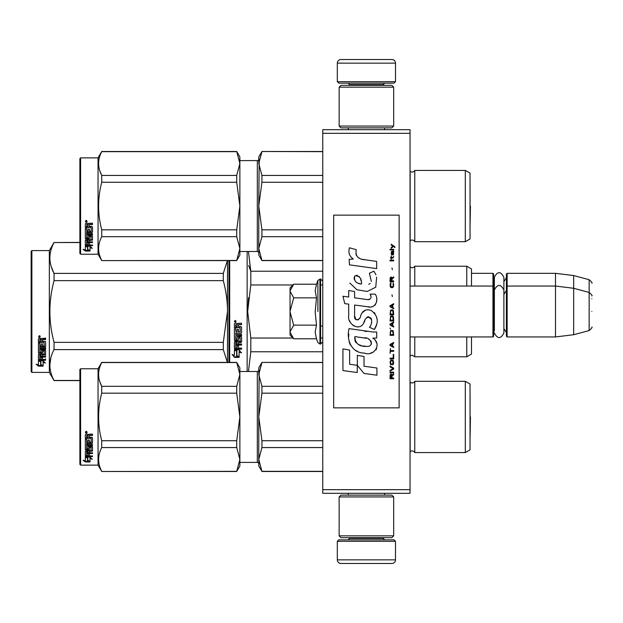 <?xml version="1.0" encoding="UTF-8"?>
<svg xmlns="http://www.w3.org/2000/svg" width="623" height="623" viewBox="0 0 623 623"><rect width="100%" height="100%" fill="white"/><g stroke="black" fill="none" stroke-linecap="round" stroke-linejoin="round"><path stroke-width="0.93" d="M410.043 129.693L410.043 133.33L322.769 133.33L322.769 129.693L410.043 129.693M410.043 489.67L322.769 489.67L322.769 493.307L410.043 493.307L410.043 133.33M322.769 489.67L322.769 133.33M471.494 273.318L492.949 273.318L492.949 336.95L410.043 336.95M492.949 273.318L493.673 274.05L493.673 336.225L492.949 336.95M506.398 286.775L507.13 286.05L507.13 273.318L506.398 274.05L506.398 336.225L507.13 336.95L507.13 286.05L555.49 286.05L555.49 336.95L507.13 336.95M507.13 273.318L555.49 273.318L555.49 286.05L573.666 288.278L573.666 334.722L555.49 336.95M591.85 295.941C592.598 295.855 591.694 294.679 589.156 292.428L589.156 279.704L573.666 275.553L573.666 288.278L589.156 292.428L589.156 330.572L573.666 334.722M591.85 311.5L591.85 311.5C591.85 331.568 591.85 331.568 591.85 311.5C591.85 291.432 591.85 291.432 591.85 311.5M591.85 298.775C591.85 278.707 591.85 278.707 591.85 298.775M290.045 287.865L293.698 284.213L290.045 290.886L290.045 287.865M293.184 338.273L290.045 335.135L290.045 332.114L293.698 338.787L316.5 338.787L315.168 332.168L316.5 325.144L315.168 311.905L316.5 297.856L315.168 290.832L316.5 284.213L293.698 284.213M317.886 311.5L317.886 280.389L317.886 311.5M290.045 332.114L290.045 290.886M290.045 291.175L293.698 297.856L290.045 311.212M316.5 297.856L293.698 297.856M290.045 311.788L293.698 325.144L290.045 331.825M316.5 325.144L293.698 325.144M293.698 338.787L293.16 338.25M395.496 81.691L337.316 81.691L338.772 83.147L394.04 83.147L395.496 81.691L395.496 63.149A3.637 3.637 -137.2 0 0 391.859 59.512L379.134 59.512M348.265 129.693L348.265 127.871M384.555 129.693L384.555 127.871M383.675 85.328L383.675 84.603L349.137 84.603L349.137 85.328M347.681 83.147A1.456 1.456 137.8 0 1 349.137 84.603M385.131 83.147A1.456 1.456 -137.8 0 0 383.675 84.603M337.316 81.691L337.316 63.149L395.496 63.149M353.677 59.512L340.952 59.512A3.637 3.637 137.2 0 0 337.316 63.149M340.952 59.512L391.859 59.512M337.316 541.309L395.496 541.309L394.04 539.853L338.772 539.853L337.316 541.309L337.316 559.851A3.637 3.637 42.8 0 0 340.952 563.488L353.677 563.488M384.555 493.307L384.555 495.129M348.265 493.307L348.265 495.129M349.137 537.672L349.137 538.397L383.675 538.397L383.675 537.672M385.131 539.853A1.456 1.456 -42.2 0 1 383.675 538.397M347.681 539.853A1.456 1.456 42.2 0 0 349.137 538.397M395.496 541.309L395.496 559.851L337.316 559.851M379.134 563.488L391.859 563.488A3.637 3.637 -42.8 0 0 395.496 559.851M391.859 563.488L340.952 563.488M339.138 87.15L340.952 85.328L391.859 85.328L393.681 87.15L339.138 87.15L339.138 126.056L393.681 126.056L391.859 127.871L340.952 127.871L339.138 126.056M393.681 126.056L393.681 87.15M393.681 535.85L391.859 537.672L340.952 537.672L339.138 535.85L393.681 535.85L393.681 496.944L339.138 496.944L340.952 495.129L391.859 495.129L393.681 496.944M339.138 496.944L339.138 535.85M493.673 332.589L494.366 330.237L494.366 290.03L494.366 292.763L493.673 290.411M493.673 277.687L494.366 280.039L494.366 277.305C497.543 271.153 500.713 271.153 503.89 277.305L503.89 332.97C500.713 339.114 497.536 339.114 494.366 332.97M494.366 277.305L494.366 290.03C497.543 283.886 500.713 283.886 503.89 290.03M465.311 381.315L465.311 452.586L470.038 449.853L470.038 384.041L465.311 381.315L414.77 381.315L414.77 452.586A2.913 2.913 0 0 0 410.168 451.73L410.043 451.854M239.871 371.495L257.322 371.495L257.322 462.398A1.456 1.456 -43.7 0 1 258.779 463.855A1.456 1.456 -43.7 0 0 257.322 462.398L239.871 462.398M414.77 381.315A2.913 2.913 0 0 1 410.168 382.172L410.168 451.73M236.717 471.494L101.728 471.494L98.052 465.132L80.601 465.132L79.876 464.4L80.601 465.132L80.601 368.769L98.052 368.769L98.052 465.132L101.728 471.494L236.717 471.346L239.871 459.486L239.871 466.035L236.717 471.346M465.311 170.414L465.311 241.685L470.038 238.959L470.038 173.147L465.311 170.414L414.77 170.414L414.77 241.685A2.913 2.913 0 0 0 410.168 240.828L410.043 240.961M414.77 170.414A2.913 2.913 0 0 1 410.168 171.27L410.168 240.828M239.871 248.585L239.871 206.003L236.717 182.274L236.717 175.429L239.871 163.561L239.871 156.965L236.717 151.506L101.728 151.506L98.052 157.868L98.052 254.231L101.728 260.593L236.717 260.453L239.871 248.585L239.871 255.142L236.717 260.453M98.052 254.231L80.601 254.231L79.876 253.506L79.876 158.6L80.601 157.868L98.052 157.868M228.96 260.593L228.96 311.5L228.96 260.593M228.96 321.951L228.96 311.5M228.96 317.278L228.96 362.407L228.96 317.278M229.685 362.407L229.685 260.593M247.136 371.495L247.136 251.505M236.888 350.959L234.412 349.846L239.03 349.846L241.35 352.937L239.107 351.956L239.107 357.143L236.888 356.239L236.888 350.484L235.439 349.846M239.107 356.597L236.888 355.702M239.107 351.473L239.107 351.956L239.107 351.473L241.35 352.447M234.45 357.345L239.107 357.345L236.631 356.34L236.631 351.068L234.412 350.071L234.412 355.429L232.122 354.464L234.45 357.345L232.745 354.728M237.745 356.8L234.45 356.8M238.453 325.229L238.453 326.592L241.015 326.592L241.576 327.153L241.576 332.62L241.015 333.157L235.759 333.157L235.759 334.419L241.576 334.419L241.576 335.672L235.759 335.672L235.759 339.208L237.106 339.208L237.106 336.973L237.667 336.459L241.015 336.459L241.576 336.973L241.576 341.957L241.015 342.44L238.453 342.44L238.453 343.958L241.576 343.958L241.576 345.095L235.759 345.095L235.759 347.93L237.106 348.109L237.106 345.547L238.453 345.547L238.453 348.109L241.576 348.109L241.576 349.184L234.98 349.184L234.412 348.732L234.412 341.957L234.98 341.466L240.229 341.272L240.011 337.721L238.453 337.915L238.453 340.127L237.885 340.617L234.98 340.617L234.412 340.127L234.412 328.765L235.759 328.765L235.977 331.802L237.106 331.802L237.106 329.403L238.453 329.403L238.453 331.802L240.229 331.592L240.011 327.682L234.412 327.682L234.412 323.851L234.98 323.267L236.997 323.267L237.83 324.131L238.671 323.267L241.576 323.267L241.576 324.653L239.014 324.653L238.453 325.229L239.014 324.497L241.576 324.497M241.015 333.157L235.759 333.157M241.576 335.384L235.759 335.672M241.576 341.591L238.453 342.44M241.576 344.69L235.759 344.69L235.759 345.095M234.98 349.184L234.412 348.288M240.229 337.915L240.011 337.401L238.671 337.401L238.453 337.915M238.453 339.784L237.885 340.275L234.98 340.275L234.412 339.784M240.229 327.706L234.412 327.488M235.759 342.627L235.759 343.779L237.106 343.958L237.106 342.44L235.759 342.253L235.759 343.39M237.106 342.44L235.759 342.253M235.759 324.879L235.759 326.592L237.106 326.592L237.106 324.653L235.759 324.879M237.106 324.653L235.759 324.715M241.576 348.732L234.98 348.732M241.576 332.371L241.015 332.9M235.323 322.317L234.412 321.367L235.323 320.401L235.323 322.317L234.412 321.304M248.538 297.724L247.666 311.5L250.781 285.108M322.769 338.032L320.588 338.032M292.942 338.032L250.812 338.032L250.812 351.769L322.769 351.769M248.437 371.495L250.812 351.769M250.812 338.032L247.666 311.5M292.942 284.968L250.812 284.968L250.812 271.231L248.437 251.505M248.717 265.53L250.812 271.231L322.769 271.231M322.769 284.968L320.588 284.968M414.77 336.95L414.77 356.769L412.153 355.133L410.043 356.037M466.767 336.95L466.767 356.769L414.77 356.769M471.494 336.95L471.494 354.043L466.767 356.769M471.494 286.05L471.494 268.957L466.767 266.231L466.767 286.05M414.77 286.05L414.77 266.231L466.767 266.231M235.953 320.923L235.393 321.297L235.953 321.756L234.676 321.756L234.676 321.024L235.432 320.923M79.876 380.591L54.053 380.591L49.334 372.406L31.874 372.406L31.15 371.682L31.15 251.318L31.874 250.594L31.874 372.406M51.273 266.761L53.983 273.248M50.884 357.555L49.856 365.031M227.379 260.593L223.307 273.396L223.307 280.646L54.053 280.646C48.508 301.213 48.508 321.787 54.053 342.354L54.053 349.604C48.508 359.892 48.508 370.171 54.053 380.458L54.053 380.591M227.504 260.593L227.504 311.5C227.496 301.61 226.094 291.323 223.307 280.646M227.372 362.407L223.307 349.604L223.307 342.354L227.504 311.5L227.504 362.407M223.307 342.354L54.053 342.354M223.307 273.396L54.053 273.396L54.053 280.646M79.876 242.542L54.053 242.542C48.508 252.829 48.508 263.108 54.053 273.396M79.876 242.409L54.053 242.542M54.053 242.409L49.334 250.594L49.334 372.406M223.307 349.604L54.053 349.604M79.876 380.458L54.053 380.458M49.334 250.594L31.874 250.594M40.176 360.787L40.892 361.021L40.892 365.413L43.112 366.02L43.112 365.506L40.643 364.837L40.643 361.706L40.643 365.483L43.112 366.16L38.462 366.16L38.462 365.506L40.736 365.506M40.892 364.767L43.112 365.374M40.892 361.62L38.424 360.787L43.042 360.787L45.362 363.077L43.112 362.36L43.112 361.753L44.412 362.165M43.112 362.36L43.112 366.02M38.424 338.865L38.424 342.331L44.023 342.331L38.424 341.957L38.424 338.865L38.984 338.328L41.001 338.328L41.842 339.122L42.675 338.328L45.588 338.328L45.588 339.597L43.026 339.597L42.457 340.119L43.026 339.262L45.588 339.262L45.588 338.009M42.457 340.119L42.457 341.349L45.02 341.349L45.588 341.856L45.588 346.263L45.02 347.151L45.588 346.684L45.588 341.856M45.02 347.151L39.771 347.151L39.771 348.249L45.588 348.249L45.588 349.316L39.771 349.316L39.771 348.864L45.588 348.864L45.588 347.805M39.771 349.316L39.771 352.299L41.11 352.299L41.11 350.422L41.11 351.808M41.11 350.422L41.679 349.986L45.588 350.422L45.588 354.051L42.457 354.448L42.457 354.962L42.457 354.448M45.588 350.422L45.588 354.565L42.457 354.962L42.457 356.192L45.588 356.192L45.588 357.096L39.771 357.096L39.771 356.551L39.771 359.323L41.11 359.455L41.11 357.462L41.11 358.887M45.588 355.663L45.588 356.551L39.771 356.551M41.11 357.096L42.457 357.096M41.11 357.462L42.457 357.462L42.457 358.887M42.457 357.462L42.457 359.455L45.588 359.455L45.588 360.281L38.984 360.281L38.984 359.697L45.588 359.697L45.588 358.887M38.984 360.281L38.424 359.938L38.424 354.565L38.424 359.362L38.984 359.697M44.241 350.741L44.241 351.216L44.023 350.578L42.675 350.578L42.457 351.216L42.457 350.741M38.984 353.475L38.424 352.563L38.424 343.289L38.424 353.062L41.897 353.475L42.457 353.062L42.457 351.216L44.241 351.216L44.023 354.168L38.424 354.565M38.424 343.289L39.771 343.289L39.771 345.383M39.771 343.289L39.771 345.788L41.11 345.975L41.11 343.865L41.11 345.563M41.11 343.865L42.457 343.865L42.457 345.563M42.457 343.865L42.457 345.975L44.241 345.788L44.023 342.331M39.771 355.118L39.771 356.045L41.11 356.192L41.11 354.448L41.11 354.962L39.771 355.118L39.771 354.596L39.771 355.515M41.11 339.597L39.771 339.457L39.771 341.349L41.11 341.349L41.11 339.262L39.771 339.457M39.771 354.596L41.11 354.448M38.984 352.976L42.457 352.563M45.02 346.723L39.771 346.723L39.771 347.805M39.335 337.464L39.335 335.696L40.238 336.584L39.335 337.464L39.927 336.942M40.23 336.428L39.405 336.77L39.965 335.875M38.462 366.16L36.134 364.175L38.424 364.852L38.424 360.958L40.643 361.706M38.424 360.958L38.424 364.214M37.232 364.502L38.462 365.506M39.965 336.942L38.688 336.942L38.79 336.171L39.965 335.945M465.311 452.586L414.77 452.586A2.913 2.913 0 0 0 412.153 450.951M261.925 362.547L258.779 374.439L258.779 367.858L261.925 362.407L322.769 362.547M258.779 374.439L261.925 386.322L261.925 393.175L258.779 416.951L259.184 370.264M259.184 408.61L258.779 416.951L261.925 440.726L261.925 447.571L322.769 447.571M261.925 440.726L322.769 440.726M261.925 471.346L258.779 466.035L258.779 459.463L261.925 471.346L322.769 471.346M261.925 447.571L258.779 459.463L259.184 455.288M261.925 386.322L322.769 386.322M257.322 371.495A1.456 1.456 -136.3 0 0 258.779 370.046M258.779 416.951L258.779 459.463M261.925 393.175L322.769 393.175M412.153 382.95A2.913 2.913 0 0 1 410.168 382.172L410.043 382.039M98.052 368.769L101.728 362.407L236.717 362.407L239.871 367.858L239.871 374.415L236.717 362.407M99.742 381.541L101.728 386.322L236.717 386.322L239.871 374.415M239.871 459.486L239.871 416.904L236.717 393.175L236.717 386.322M239.871 416.904L239.871 374.462M239.871 459.439L236.717 447.571L236.717 440.726L239.871 416.997M101.728 471.346C97.57 463.426 97.57 455.499 101.728 447.571L101.728 440.726L236.717 440.726M101.728 440.726C97.57 424.878 97.57 409.023 101.728 393.175L236.717 393.175M101.728 393.175L101.728 386.322C97.57 378.402 97.57 370.475 101.728 362.547L236.717 362.547M101.728 447.571L236.717 447.571M87.804 457.266L87.804 457.882L85.328 457.095L89.946 457.095L92.266 459.229L90.023 458.567L90.023 461.838L87.804 461.308L87.804 457.266L87.251 457.095M90.023 461.16L87.804 460.638M89.946 456.612L85.444 456.488M90.023 457.944L90.023 458.567L90.023 457.944L91.215 458.294M87.547 457.804L86.737 457.095M87.547 460.701L87.547 457.96L85.328 457.259L85.328 460.163M85.328 457.259L85.328 460.825L83.038 460.226L85.367 461.955L90.023 461.955L87.547 461.37L87.547 457.96M87.547 461.269L85.367 461.269L84.362 460.576M85.367 461.955L85.367 461.269M89.369 441.847L89.369 440.017L89.369 442.229L91.145 442.034L91.145 438.273L85.328 438.07L85.328 434.69L85.896 434.122L87.913 434.122L88.746 434.971L89.587 434.122L92.492 434.122L92.492 435.197L89.93 435.197L89.369 436.038L89.93 435.197M91.145 438.273L85.328 438.39L85.328 434.69M92.492 442.579L92.492 437.891L92.492 442.969L91.931 443.451L86.675 443.451L86.675 443.054L91.931 443.054L92.492 442.579M92.492 444.588L92.492 445.694L86.675 445.694L86.675 445.258L92.492 445.258L92.492 444.588L86.675 444.588L86.675 443.451M89.369 450.896L92.492 450.507L92.492 446.823L92.492 451.021L89.369 451.41L89.369 452.633L92.492 452.976L86.675 452.976L86.675 453.528L86.675 452.976M88.022 455.234L88.022 453.879L88.022 455.826L86.675 455.693L86.675 453.528L92.492 453.528L92.492 452.633M89.369 453.326L88.022 453.528M89.369 455.234L89.369 453.879L88.022 453.879M92.492 455.826L92.492 456.612L85.328 456.285L85.328 451.021L85.328 455.693L92.492 456.013L89.369 455.826L89.369 453.879M91.145 447.641L89.369 447.641L89.369 447.174L91.145 447.174L90.927 450.616L85.328 451.021M89.369 447.641L89.369 449.51L88.801 449.923L85.896 449.923L85.328 449.012L85.328 439.41L85.328 449.51L85.896 449.923M89.369 449.012L85.896 449.424M86.675 451.566L88.022 451.41L88.022 452.633L86.675 452.485L86.675 451.044L86.675 451.955M86.675 435.695L86.675 437.354L88.022 437.354L88.022 435.477L86.675 435.695M88.022 435.197L86.675 435.415M88.022 451.41L88.022 450.896L86.675 451.044M88.022 441.847L88.022 440.017L88.022 442.229L86.893 442.229L86.675 439.41L85.328 439.41M86.675 441.66L86.675 439.41M88.022 448.256L88.022 446.823L88.583 446.38L92.492 446.823M86.239 431.256L87.15 432.23L86.239 433.18L85.328 432.23L86.239 431.256M87.142 432.105L86.239 432.938L85.335 432.105M89.93 435.477L92.492 435.477L92.492 434.122M92.492 437.891L91.931 437.354L89.369 437.354L89.369 436.038M88.022 446.823L88.022 448.731L86.675 448.731L86.675 445.694M89.369 440.017L88.022 440.017M79.876 464.4L79.876 369.494L80.601 368.769M86.41 432.05L86.87 431.825L86.41 432.05M470.443 416.951L470.069 438.53L470.069 395.371M465.311 241.685L414.77 241.685A2.913 2.913 0 0 0 412.153 240.05M261.925 151.654L258.779 163.538L258.779 156.965L261.925 151.506L322.769 151.654M258.779 163.538L261.925 175.429L261.925 182.274L258.779 206.049L259.184 159.371M259.184 197.709L258.779 206.049L261.925 229.825L261.925 236.678L322.769 236.678M261.925 229.825L322.769 229.825M261.925 260.453L258.779 255.142L258.779 248.561L261.925 260.453L322.769 260.453M261.925 236.678L258.779 248.561L259.184 244.395M261.925 175.429L322.769 175.429M239.871 160.602L257.322 160.602L257.322 251.505L239.871 251.505M257.322 160.602A1.456 1.456 -136.3 0 0 258.779 159.145M257.322 251.505A1.456 1.456 -43.7 0 1 258.779 252.954M258.779 206.049L258.779 248.561M261.925 182.274L322.769 182.274M412.153 172.049A2.913 2.913 0 0 1 410.168 171.27L410.043 171.146M239.871 156.965L236.717 151.506L239.871 163.514M99.742 170.647L101.728 175.429L236.717 175.429M239.871 206.003L239.871 163.561M239.871 248.538L236.717 236.678L236.717 229.825L239.871 206.096M101.728 260.453C97.57 252.525 97.57 244.598 101.728 236.678L101.728 229.825L236.717 229.825M101.728 229.825C97.57 213.977 97.57 198.13 101.728 182.274L236.717 182.274M101.728 182.274L101.728 175.429C97.57 167.501 97.57 159.574 101.728 151.654L236.717 151.654M101.728 236.678L236.717 236.678M87.804 246.365L87.804 246.981L85.328 246.194L89.946 246.194L92.266 248.336L90.023 247.674L90.023 250.937L87.804 250.415L87.804 246.365L87.251 246.194M90.023 250.259L87.804 249.745M89.946 245.719L85.444 245.587M90.023 247.043L90.023 247.674L90.023 247.043L91.215 247.393M87.547 246.903L86.737 246.194M87.547 249.807L87.547 247.058L85.328 246.358L85.328 249.262M85.328 246.358L85.328 249.924L83.038 249.325L85.367 251.053L90.023 251.053L87.547 250.477L87.547 247.058M87.547 250.376L85.367 250.376L84.362 249.675M85.367 251.053L85.367 250.376M89.369 230.946L89.369 229.116L89.369 231.328L91.145 231.141L91.145 227.372L85.328 227.169L85.328 223.797L85.896 223.221L87.913 223.221L88.746 224.07L89.587 223.221L92.492 223.221L92.492 224.303L89.93 224.303L89.369 225.144L89.93 224.303M91.145 227.372L85.328 227.496L85.328 223.797M92.492 231.678L92.492 226.99L92.492 232.075L91.931 232.558L86.675 232.558L86.675 232.153L91.931 232.153L92.492 231.678M92.492 233.687L92.492 234.793L86.675 234.793L86.675 234.357L92.492 234.357L92.492 233.687L86.675 233.687L86.675 232.558M89.369 239.995L92.492 239.606L92.492 235.93L92.492 240.12L89.369 240.517L89.369 241.74L92.492 242.074L86.675 242.074L86.675 242.627L86.675 242.074M88.022 244.341L88.022 242.986L88.022 244.925L86.675 244.792L86.675 242.627L92.492 242.627L92.492 241.74M89.369 242.425L88.022 242.627M89.369 244.341L89.369 242.986L88.022 242.986M92.492 244.925L92.492 245.719L85.328 245.384L85.328 240.12L85.328 244.792L92.492 245.119L89.369 244.925L89.369 242.986M91.145 236.74L89.369 236.74L89.369 236.273L91.145 236.273L90.927 239.715L85.328 240.12M89.369 236.74L89.369 238.609L88.801 239.022L85.896 239.022L85.328 238.118L85.328 228.516L85.328 238.609L85.896 239.022M89.369 238.118L85.896 238.523M86.675 240.665L88.022 240.517L88.022 241.74L86.675 241.592L86.675 240.143L86.675 241.054M86.675 224.802L86.675 226.453L88.022 226.453L88.022 224.584L86.675 224.802M88.022 224.303L86.675 224.514M88.022 240.517L88.022 239.995L86.675 240.143M88.022 230.946L88.022 229.116L88.022 231.328L86.893 231.328L86.675 228.516L85.328 228.516M86.675 230.759L86.675 228.516M88.022 237.355L88.022 235.93L88.583 235.478L92.492 235.93M86.239 220.355L87.15 221.329L86.239 222.279L85.328 221.329L86.239 220.355M87.142 221.212L86.239 222.037L85.335 221.212M89.93 224.584L92.492 224.584L92.492 223.221M92.492 226.99L91.931 226.453L89.369 226.453L89.369 225.144M88.022 235.93L88.022 237.838L86.675 237.838L86.675 234.793M89.369 229.116L88.022 229.116M80.601 254.231L80.601 157.868L79.876 158.6M86.41 221.149L86.87 220.924L86.41 221.149M470.443 206.049L470.038 227.644L470.069 184.47M394.912 247.533L394.912 246.77L391.205 244.232L391.205 244.995L392.825 246.14L391.205 247.533L391.205 248.297L393.37 246.521L394.912 247.533M393.681 378.768L393.681 378.005L392.054 378.005L392.054 375.848L393.681 374.828L393.681 373.94L391.898 375.085L391.431 374.197L390.66 374.197L390.123 375.085L390.045 378.768L393.681 378.768M390.045 372.928L393.681 372.928L393.681 372.165L390.045 372.165L390.045 372.928M390.045 371.144L393.681 369.112L393.681 368.1L390.045 366.067L390.045 366.83L393.214 368.606L390.045 370.381L390.045 371.144M390.045 362.002L390.582 364.665L393.136 364.665L393.681 363.014L393.136 360.351L390.894 360.094L390.045 362.002M390.045 358.186L390.045 358.949L393.681 358.949L393.681 354.378L393.214 354.378L393.214 358.186L390.045 358.186M393.681 343.195L393.681 342.432L390.045 344.464L390.045 345.485L393.681 347.517L393.681 346.754L392.747 346.248L392.747 343.709L393.681 343.195M393.136 330.618L390.582 330.618L390.045 335.322L393.681 335.322L393.136 330.618M390.582 329.224L390.045 328.08L390.582 329.224M390.045 325.027L393.681 327.059L393.681 326.304L392.747 325.79L392.747 323.251L393.681 322.745L393.681 321.982L390.045 324.015L390.045 325.027M393.448 316.772L392.443 315.884L390.582 316.266L390.045 320.962L393.681 320.962L393.448 316.772M393.448 310.675L392.443 309.787L390.582 310.168L390.045 314.864L393.681 314.864L393.448 310.675M392.365 296.571L391.976 294.796L392.365 296.571M390.045 260.873L393.681 260.873L393.681 260.11L390.045 260.11L390.045 260.873M393.604 252.362L393.681 250.96L391.587 251.342L391.205 253.506L391.665 255.033L391.665 251.98L392.054 251.856L392.747 255.033L393.526 254.519L393.604 252.362M390.426 348.53L390.045 353.358L390.426 351.325L393.681 351.325L393.681 350.562L390.426 350.562L390.426 348.53M393.681 303.689L390.045 305.722L390.045 306.734L393.681 308.767L393.681 308.003L392.747 307.497L392.747 304.959L393.681 304.452L393.681 303.689M393.058 258.078L393.681 256.302L392.903 257.439L391.509 257.439L391.205 256.045L391.205 257.439L390.582 257.439L391.205 259.098L391.509 258.078L393.058 258.078M393.136 282.85L393.136 286.152L392.443 286.915L390.738 286.533L390.971 282.725L390.271 283.364L390.123 286.284L390.894 287.553L392.443 287.678L393.448 286.79L393.681 284.501L393.136 282.85M393.681 280.95L392.054 280.95L392.054 278.785L393.681 277.772L393.681 276.885L391.898 278.022L391.431 277.134L390.66 277.134L390.123 278.022L390.045 281.705L393.681 281.705L393.681 280.95M392.365 269.767L391.976 267.991L392.365 269.767M393.681 249.948L393.681 249.309L390.045 249.309L390.045 249.948L393.681 249.948M364.268 259.807C357.836 258.989 355.172 255.625 356.278 249.73L349.519 247.79C348.055 252.385 349.316 256.139 353.319 259.067L349.16 259.293L349.472 264.861L376.65 268.614L376.65 261.419L361.745 259.277M373.893 271.215L369.4 273.201L373.893 271.215L375.934 274.743M354.604 315.869L354.604 305.029L367.531 306.718C375.248 309.226 379.337 299.85 375.186 294.142L370.14 294.142C371.892 297.56 371.012 299.383 367.508 299.616L354.588 297.81L354.588 291.525L348.693 290.505L348.693 297.046L342.969 296.268L344.753 303.603L348.693 304.141L348.693 315.869C347.128 324.124 359.899 331.942 363.879 322.667C365.21 317.792 367.601 316.274 371.043 318.119C372.25 321.429 371.721 324.482 369.455 327.285L374.439 329.474C379.072 321.818 377.943 315.456 371.043 310.394C366.059 308.852 362.625 310.542 360.74 315.448C360.678 320.191 353.708 321.717 354.604 315.869L356.045 319.763M372.827 332.004L349.036 328.609C346.232 339.418 351.294 353.07 364.268 353.054C373.909 357.034 382.545 343.896 372.827 338.18L376.689 337.962L376.689 332.004L372.827 332.004M357.337 355.344L357.337 365.335L364.011 373.442L376.931 375.202L376.931 368.014L364.019 366.231L364.019 356.504L357.337 355.344M342.938 370.56L357.275 372.515L357.275 365.319L349.62 364.237L349.62 350.064L342.938 348.911L342.938 370.56M399.133 215.137L333.679 215.137L333.679 407.863L399.133 407.863L399.133 215.137M360.149 258.685L358.793 257.836M356.613 255.773L355.858 253.873M349.114 253.405L349.448 254.332M369.4 273.201L371.339 281.378M370.233 283.457L368.777 284.236M349.861 283.06L356.932 289.757L367.157 291.463L375.739 287.234L376.65 277.126M374.439 329.474L376.837 323.983M377.11 319.778L376.79 317.426M375.03 313.494L374.314 312.606M365.709 309.997L362.228 312.699M359.51 318.143L358.684 319.358M358.326 319.669L357.547 320.004M363.271 323.937L364.86 320.923M366.262 318.182L366.667 317.644M367.329 317.084L368.216 316.741M368.497 316.702L371.651 319.747M371.697 321.6L371.394 323.407M349.62 320.752L350.305 322.278M352.813 325.229L354.277 326.102M356.652 326.802L357.766 326.904M360.452 326.452L362.041 325.44M370.14 294.142L370.942 296.307M369.743 299.414L368.341 299.663M368.528 306.82L369.688 306.874M371.596 306.789L373.021 306.384M374.633 305.457L375.56 304.538M376.448 302.498L376.751 299.663M366.9 331.506L364.541 331.187M370.623 353.039L373.037 352.377M376.027 349.853L376.627 348.553M377.086 345.897L377.055 344.737M376.845 343.421L375.334 340.376M348.833 333.897L348.576 337.253M349.098 341.762L350.328 344.978M355.889 350.508L357.283 351.24M360.639 283.878L358.451 283.27M355.593 281.682L354.23 279.166M354.183 278.902L354.222 277.103M356.372 275.304L357.68 275.53M359.089 276.394L360.094 277.944M360.592 279.205L361.044 280.833M364.268 337.892C370.319 336.685 374.953 346.785 366.791 346.411C359.074 346.715 355.094 343.444 354.853 336.591L366.114 338.258M368.567 339.153L369.19 339.519M370.778 340.843L371.316 341.996M371.425 342.938L371.355 343.507M371.316 344.153L370.179 345.633M368.123 346.404L367.648 346.435M365.615 346.295L362.96 345.913M361.091 345.5L358.178 344.402M356.068 342.79L354.869 340.47M354.697 339.091L354.752 337.541M391.587 378.005L390.426 378.005L390.894 374.828L391.509 375.21L391.587 378.005M390.504 362.002L390.971 360.857L392.747 360.857L392.981 363.902L390.971 364.159L390.504 362.002M392.443 343.834L392.443 346.115L390.348 344.978L392.443 343.834M390.504 332.269L390.971 331.125L392.747 331.125L393.214 334.559L390.504 334.559L390.504 332.269M392.443 323.376L392.443 325.665L390.348 324.521L392.443 323.376M390.504 317.917L390.971 316.772L392.747 316.772L393.214 320.199L390.504 320.199L390.504 317.917M390.504 311.819L390.971 310.675L392.747 310.675L393.214 314.101L390.504 314.101L390.504 311.819M392.825 251.856L393.37 253L393.058 254.394L392.365 253.25L392.365 251.856L392.825 251.856M392.443 305.083L392.443 307.373L390.348 306.228L392.443 305.083M391.587 280.95L390.426 280.95L390.894 277.772L391.509 278.154L391.587 280.95M361.535 284.018C355.943 283.496 353.716 280.786 354.83 275.888C359.424 275.607 361.659 278.317 361.535 284.018M316.5 284.213L317.886 280.389L320.588 278.956L320.588 344.044L322.769 341.863M319.934 278.956L319.934 344.044L320.588 344.044M410.098 286.05L410.098 267.01L412.153 267.867C414.233 267.065 415.105 266.512 414.77 266.231M410.098 336.95L410.098 355.99M91.931 443.451L91.931 443.054M88.801 449.923L88.801 449.424M91.931 232.558L91.931 232.153M88.801 239.022L88.801 238.523M503.89 281.635L506.398 277.687M573.666 275.553L555.49 273.318M589.156 279.704C591.694 281.954 592.598 283.122 591.85 283.216M320.588 326.047L322.769 326.047M410.043 286.05L492.949 286.05L493.673 286.775M503.89 294.36L506.398 290.411M503.89 328.64L506.398 332.589M589.156 330.572C591.694 328.321 592.598 327.145 591.85 327.059M320.588 278.956L322.769 281.137M316.5 338.787L317.886 342.611L319.934 344.044M322.769 471.494L261.925 471.494M322.769 362.407L261.925 362.407M91.145 447.314L89.369 447.314M322.769 260.593L261.925 260.593M322.769 151.506L261.925 151.506M101.728 260.593L236.717 260.593M91.145 236.413L89.369 236.413"/></g></svg>
